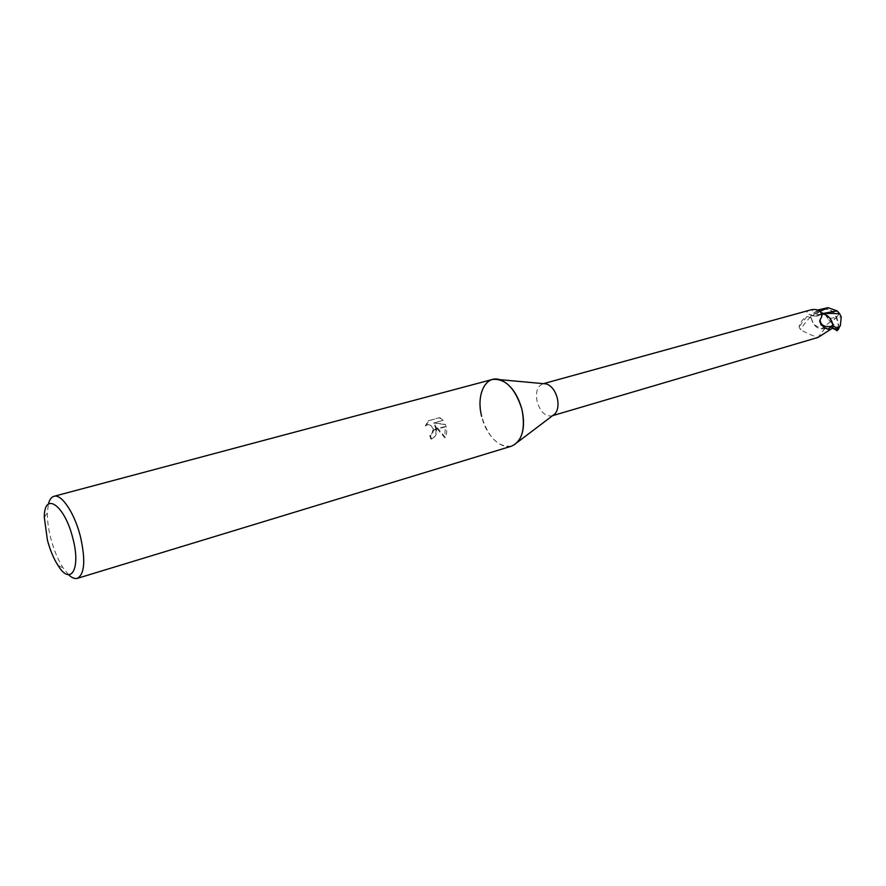 <?xml version="1.0" encoding="UTF-8"?>
<svg xmlns="http://www.w3.org/2000/svg" width="886" height="886" viewBox="0 0 886 886"><rect width="100%" height="100%" fill="white"/><g stroke="black" fill="none" stroke-linecap="round" stroke-linejoin="round"><path stroke-width="0.66" stroke-dasharray="4.43 3.32" d="M552.775 415.534L551.845 415.888C545.244 416.575 540.338 411.835 537.137 401.668C535.388 392.243 537.237 386.318 542.708 383.871L543.683 383.682M810.446 309.945C806.836 311.108 805.983 312.415 807.877 313.854L814.599 316.546L821.61 313.954M832.497 328.163L830.791 327.089C828.476 325.815 826.56 326.214 825.054 328.252L825.01 328.318C818.11 330.035 813.426 326.447 810.978 317.553L811.543 314.884M810.978 317.553L807.024 316.524C803.104 318.561 800.446 321.983 799.05 326.779L800.446 329.681C807.235 333.402 813.082 335.971 817.988 337.378L818.088 337.411M68.565 574.704L63.15 567.937C58.077 560.007 53.991 550.272 50.901 538.743C48.42 529.152 47.246 520.459 47.379 512.662L48.398 504.056M511.521 446.167C498.231 447.474 488.275 437.529 481.652 416.32C477.875 396.695 481.486 384.391 492.472 379.441M434.583 425.114L437.13 428.769L445.381 426.421L444.75 424.494L433.542 423.01L442.502 420.496L439.223 417.749L428.126 420.85L425.324 425.911L427.517 424.693C430.541 424.527 432.346 426.277 432.933 429.965L435.901 429.123L434.583 425.114L435.225 425.003C437.961 431.615 436.765 436.3 431.604 439.046L430.961 439.146C434.738 437.684 436.399 434.472 435.956 429.522L435.901 429.123M431.604 439.046L430.352 435.535L432.224 434.384C434.638 428.89 433.287 425.623 428.159 424.582L425.324 425.911M430.352 435.535L429.71 435.635L430.961 439.146M432.933 429.965L431.582 434.483L429.71 435.635M425.967 425.801L428.791 420.728L439.234 417.749M428.78 420.728L428.126 420.85M437.13 428.769L444.694 437.651L445.381 426.421M439.899 417.638L443.144 420.385L434.184 422.899L445.381 424.394C447.153 429.223 447.142 433.608 445.359 437.551L435.225 425.003M445.359 437.551L444.694 437.651M435.956 429.522L432.955 430.375M443.144 420.385L442.502 420.496M434.184 422.899L433.542 423.01M445.381 424.394L444.75 424.494M445.481 426.808L437.385 429.112M825.01 328.318L817.988 337.378M810.812 317.033C808.641 318.351 805.186 322.57 800.446 329.681M807.024 316.524L799.05 326.779M818.908 314.663C815.142 314.198 812.772 312.503 811.82 309.602M828.222 329.038L827.458 328.961C823.493 328.363 821.189 326.425 820.558 323.157M517.524 442.214C507.18 454.728 486.791 439.478 481.652 416.32M838.621 328.407C839.108 326.535 838.466 322.836 836.683 317.31L839.308 313.234M827.878 318.761C825.353 314.253 822.585 311.916 819.572 311.761L820.447 310.133C827.668 307.874 832.951 310.288 836.295 317.365L830.813 322.227L827.878 318.761L836.295 317.365M823.293 313.234L818.919 314.596L817.302 316.169L813.226 315.892L811.388 314.729L818.011 309.956M830.016 318.273L822.319 314.131L818.919 314.596M822.319 314.131L823.194 314.009M839.407 313.367L836.672 317.277L841.246 317.022M837.281 330.533L837.525 329.16C837.791 326.546 836.484 324.94 833.593 324.331L831.234 322.238L836.772 317.254C832.331 308.716 826.029 306.645 817.856 311.041L816.338 312.293L820.447 310.133M838.998 327.92L836.306 317.409M816.338 312.293L819.572 311.761M816.227 312.559L810.823 317.31L814.001 324.664L821.599 328.817L825.01 328.385C826.505 326.281 828.432 325.871 830.78 327.133L832.452 328.197M830.437 321.651L821.599 328.817M833.593 324.331L829.274 327.056L825.01 328.385M810.823 317.31L811.388 314.729M830.791 327.089L826.848 331.851M820.17 311.363L813.226 315.892L807.877 313.854M837.525 329.16L830.78 327.133M817.856 311.041L818.885 309.413M543.461 383.66L542.708 383.871M44.311 517.413L47.379 512.662M427.517 424.693L428.159 424.582M825.054 328.252L823.183 330.412M808.973 314.408L814.599 316.546M819.749 321.396C820.181 325.516 822.751 328.041 827.458 328.961M58.044 565.523L63.15 567.937M552.598 415.667L551.845 415.888M817.302 316.169C817.756 315.549 829.872 311.019 835.232 311.086M821.555 313.722L819.982 314.153M837.093 330.688L831.921 327.587C832.231 326.724 831.356 326.546 829.274 327.056L829.274 327.056M826.97 327.931L824.091 328.772"/><path stroke-width="1.33" d="M543.683 383.682L546.44 383.937C551.546 385.809 555.168 390.549 557.305 398.146C558.756 404.924 557.981 410.163 554.979 413.862L552.775 415.534M821.61 313.954L822.917 313.976C828.244 315.028 831.633 318.86 833.084 325.472L828.222 329.038C825.564 328.872 823.005 326.912 820.558 323.157L819.738 320.455L821.566 317.144C822.197 311.451 818.941 308.937 811.82 309.602L543.461 383.66M481.652 416.32C475.97 395.023 485.406 374.911 499.66 379.629C510.004 383.527 517.435 393.473 521.965 409.476C525.608 428.99 522.12 441.228 511.521 446.167L77.381 578.348C74.789 579.067 71.855 577.86 68.565 574.704M47.401 540.106L44.311 517.413C44.034 490.955 64.512 504.621 72.718 537.857C81.224 568.734 70.836 586.499 58.044 565.523C53.647 558.623 50.103 550.151 47.401 540.106M48.398 504.056C49.527 499.638 51.388 497.057 53.968 496.315C61.477 493.646 74.435 512.872 80.305 536.085C85.709 559.919 84.724 574.017 77.381 578.348M53.968 496.315L492.472 379.441C505.452 378.322 515.287 388.334 521.965 409.476C525.033 423.752 523.548 434.661 517.524 442.214L554.979 413.862M552.598 415.667L818.088 337.411L832.497 328.163L833.084 325.472M832.751 326.137C824.955 327.643 820.735 325.572 820.071 319.935M823.194 314.009C826.793 313.29 832.297 313.234 839.695 313.821L841.246 317.022L840.349 325.605L838.621 328.407M818.011 309.956L828.022 307.663L837.204 310.931L821.555 313.722M837.204 310.931L839.695 313.821M838.998 327.92L838.466 329.337L833.25 325.716L830.016 318.273M836.727 328.185L837.901 328.806M838.798 327.189L836.849 327.909M832.452 328.197L837.281 330.533M833.25 325.716L832.663 328.329M828.022 307.663L820.17 311.363M837.336 328.828L836.273 330.456M546.44 383.937L499.66 379.629M822.917 313.976L822.208 314.032L821.566 317.144M819.738 320.455L819.749 321.396M838.289 328.806L840.349 325.605M835.232 311.086L836.871 310.953M837.06 330.722L838.466 329.337"/></g></svg>
